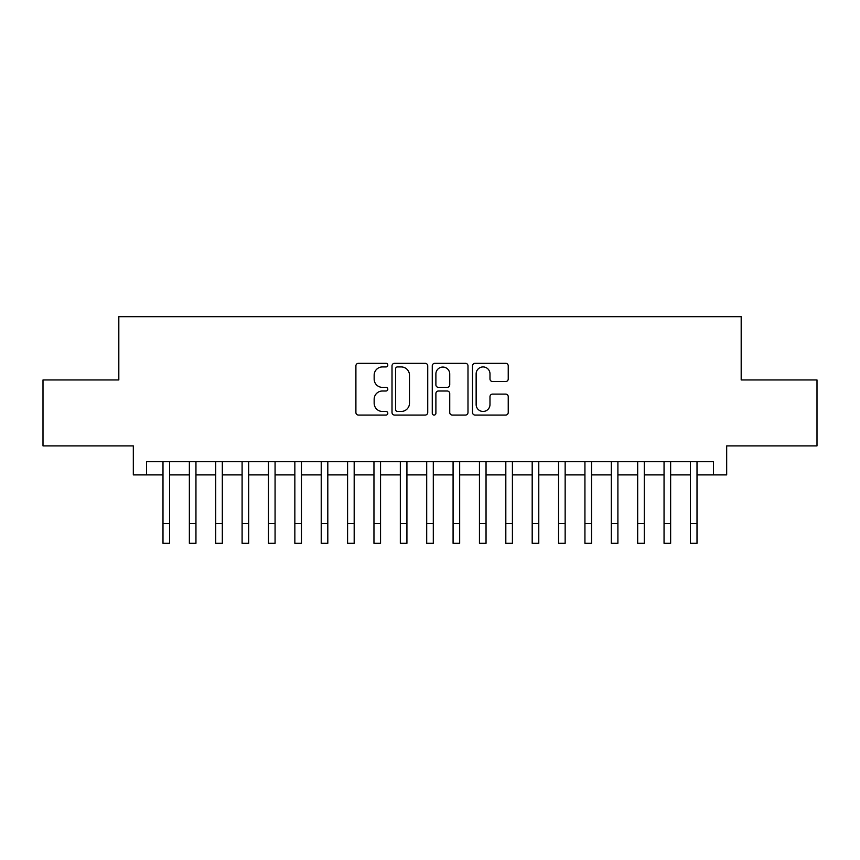 <?xml version="1.0" encoding="UTF-8"?>
<svg xmlns="http://www.w3.org/2000/svg" width="860" height="860" viewBox="0 0 860 860"><rect width="100%" height="100%" fill="white"/><g stroke="black" fill="none" stroke-linecap="round" stroke-linejoin="round"><path stroke-width="1.29" d="M387.806 365.113A1.817 1.817 0 0 0 386 363.307L358.491 363.307A2.591 2.591 0 0 0 355.9 365.898L355.9 412.488A2.591 2.591 0 0 0 358.491 415.079L386 415.079A1.817 1.817 0 0 0 387.806 413.262A1.817 1.817 0 0 0 386 411.456L382.431 411.456A8.288 8.288 0 0 1 374.154 403.168L374.154 399.287A8.288 8.288 0 0 1 382.431 390.999L386 390.999A1.817 1.817 0 0 0 387.806 389.193A1.817 1.817 0 0 0 386 387.376L382.431 387.376A8.288 8.288 0 0 1 374.154 379.099L374.154 375.207A8.288 8.288 0 0 1 382.431 366.93L386 366.93A1.817 1.817 0 0 0 387.806 365.113M505.648 381.55A2.591 2.591 0 0 0 508.238 378.97L508.238 365.898A2.591 2.591 0 0 0 505.648 363.307L475.107 363.307A2.591 2.591 0 0 0 472.516 365.898L472.516 412.488A2.591 2.591 0 0 0 475.107 415.079L505.648 415.079A2.591 2.591 0 0 0 508.238 412.488L508.238 396.696A2.591 2.591 0 0 0 505.648 394.106L492.576 394.106A2.591 2.591 0 0 0 489.985 396.696L489.985 404.522A6.923 6.923 0 0 1 483.062 411.456A6.923 6.923 0 0 1 476.139 404.522L476.139 373.853A6.923 6.923 0 0 1 483.062 366.93A6.923 6.923 0 0 1 489.985 373.853L489.985 378.97A2.591 2.591 0 0 0 492.576 381.55L505.648 381.55M146.512 474.892L146.512 461.712L713.488 461.712L713.488 474.892L726.678 474.892L726.678 445.888L817 445.888L817 379.959L741.18 379.959L741.18 316.673L118.82 316.673L118.82 379.959L43 379.959L43 445.888L133.321 445.888L133.321 474.892L162.992 474.892M427.732 365.898A2.591 2.591 0 0 0 425.152 363.307L394.6 363.307A2.591 2.591 0 0 0 392.01 365.898L392.01 412.488A2.591 2.591 0 0 0 394.6 415.079L425.152 415.079A2.591 2.591 0 0 0 427.732 412.488L427.732 365.898M434.848 363.307L465.4 363.307A2.591 2.591 0 0 1 467.99 365.898L467.99 412.488A2.591 2.591 0 0 1 465.4 415.079L452.328 415.079A2.591 2.591 0 0 1 449.737 412.488L449.737 393.59A2.591 2.591 0 0 0 447.146 390.999L438.482 390.999A2.591 2.591 0 0 0 435.891 393.59L435.891 413.262A1.817 1.817 0 0 1 434.074 415.079A1.817 1.817 0 0 1 432.268 413.262L432.268 365.898A2.591 2.591 0 0 1 434.848 363.307M169.581 474.892L189.361 474.892M195.951 474.892L215.731 474.892M222.321 474.892L242.101 474.892M248.701 474.892L268.471 474.892M275.071 474.892L294.851 474.892M301.441 474.892L321.221 474.892M327.81 474.892L347.59 474.892M354.18 474.892L373.96 474.892M380.55 474.892L400.33 474.892M406.92 474.892L426.7 474.892M433.3 474.892L453.08 474.892M459.67 474.892L479.45 474.892M486.04 474.892L505.82 474.892M512.409 474.892L532.189 474.892M538.779 474.892L558.559 474.892M565.149 474.892L584.929 474.892M591.529 474.892L611.299 474.892M617.899 474.892L637.679 474.892M644.269 474.892L664.049 474.892M670.639 474.892L690.419 474.892M697.008 474.892L713.488 474.892M397.449 366.93A1.817 1.817 0 0 0 395.632 368.736L395.632 409.639A1.817 1.817 0 0 0 397.449 411.456L401.201 411.456A8.288 8.288 0 0 0 409.489 403.168L409.489 375.207A8.288 8.288 0 0 0 401.201 366.93L397.449 366.93M449.737 373.982A6.923 6.923 0 0 0 442.814 367.059A6.923 6.923 0 0 0 435.891 373.982L435.891 384.785A2.591 2.591 0 0 0 438.482 387.376L447.146 387.376A2.591 2.591 0 0 0 449.737 384.785L449.737 373.982M162.992 523.557L169.581 523.557L169.581 543.327L162.992 543.327L162.992 461.712M169.581 523.557L169.581 461.712M189.361 523.557L195.951 523.557L195.951 543.327L189.361 543.327L189.361 461.712M195.951 523.557L195.951 461.712M215.731 523.557L222.321 523.557L222.321 543.327L215.731 543.327L215.731 461.712M222.321 523.557L222.321 461.712M242.101 523.557L248.701 523.557L248.701 543.327L242.101 543.327L242.101 461.712M248.701 523.557L248.701 461.712M268.471 523.557L275.071 523.557L275.071 543.327L268.471 543.327L268.471 461.712M275.071 523.557L275.071 461.712M294.851 523.557L301.441 523.557L301.441 543.327L294.851 543.327L294.851 461.712M301.441 523.557L301.441 461.712M321.221 523.557L327.81 523.557L327.81 543.327L321.221 543.327L321.221 461.712M327.81 523.557L327.81 461.712M347.59 523.557L354.18 523.557L354.18 543.327L347.59 543.327L347.59 461.712M354.18 523.557L354.18 461.712M373.96 523.557L380.55 523.557L380.55 543.327L373.96 543.327L373.96 461.712M380.55 523.557L380.55 461.712M400.33 523.557L406.92 523.557L406.92 543.327L400.33 543.327L400.33 461.712M406.92 523.557L406.92 461.712M426.7 523.557L433.3 523.557L433.3 543.327L426.7 543.327L426.7 461.712M433.3 523.557L433.3 461.712M453.08 523.557L459.67 523.557L459.67 543.327L453.08 543.327L453.08 461.712M459.67 523.557L459.67 461.712M479.45 523.557L486.04 523.557L486.04 543.327L479.45 543.327L479.45 461.712M486.04 523.557L486.04 461.712M505.82 523.557L512.409 523.557L512.409 543.327L505.82 543.327L505.82 461.712M512.409 523.557L512.409 461.712M532.189 523.557L538.779 523.557L538.779 543.327L532.189 543.327L532.189 461.712M538.779 523.557L538.779 461.712M558.559 523.557L565.149 523.557L565.149 543.327L558.559 543.327L558.559 461.712M565.149 523.557L565.149 461.712M584.929 523.557L591.529 523.557L591.529 543.327L584.929 543.327L584.929 461.712M591.529 523.557L591.529 461.712M611.299 523.557L617.899 523.557L617.899 543.327L611.299 543.327L611.299 461.712M617.899 523.557L617.899 461.712M637.679 523.557L644.269 523.557L644.269 543.327L637.679 543.327L637.679 461.712M644.269 523.557L644.269 461.712M664.049 523.557L670.639 523.557L670.639 543.327L664.049 543.327L664.049 461.712M670.639 523.557L670.639 461.712M690.419 523.557L697.008 523.557L697.008 543.327L690.419 543.327L690.419 461.712M697.008 523.557L697.008 461.712"/></g></svg>
